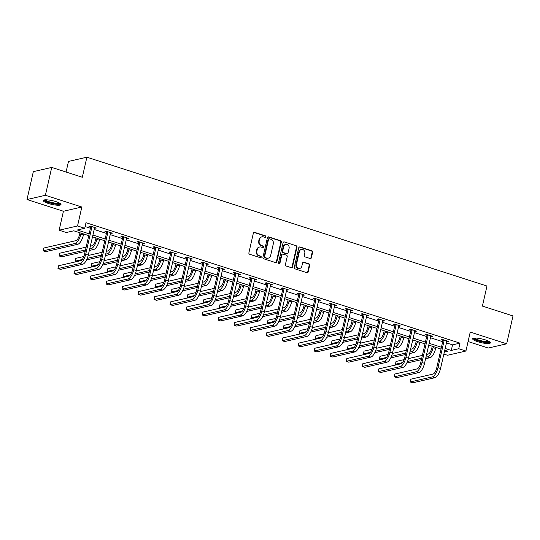 <?xml version="1.0" encoding="UTF-8"?>
<svg xmlns="http://www.w3.org/2000/svg" width="540" height="540" viewBox="0 0 540 540"><rect width="100%" height="100%" fill="white"/><g stroke="black" fill="none" stroke-linecap="round" stroke-linejoin="round"><path stroke-width="0.81" d="M265.849 236.81A0.803 0.722 77.1 0 0 265.322 235.818L254.617 232.369A1.147 1.033 77.1 0 0 253.361 233.138L248.886 252.835A1.147 1.033 77.1 0 0 249.642 254.252L260.348 257.702A0.803 0.722 77.1 0 0 261.225 257.162A0.803 0.722 77.1 0 0 260.699 256.169L259.308 255.724A3.672 3.301 77.1 0 1 256.885 251.181L257.256 249.541A3.672 3.301 77.1 0 1 259.659 247.003A3.672 3.301 77.1 0 1 261.272 247.077L262.663 247.523A0.803 0.722 77.1 0 0 263.54 246.982A0.803 0.722 77.1 0 0 263.007 245.99L261.623 245.545A3.672 3.301 77.1 0 1 259.193 241.002L259.565 239.362A3.672 3.301 77.1 0 1 261.968 236.824A3.672 3.301 77.1 0 1 263.588 236.898L264.971 237.344A0.803 0.722 77.1 0 0 265.849 236.81M265.066 237.371A0.803 0.722 77.1 0 0 264.823 235.926L254.117 232.484A1.147 1.033 77.1 0 0 253.868 232.436M260.442 257.722A0.803 0.722 77.1 0 0 260.199 256.284L258.815 255.839L259.308 255.724M262.75 247.543A0.803 0.722 77.1 0 0 262.507 246.105L261.124 245.66L261.623 245.545M485.44 339.91A9.113 1.883 -167.2 0 0 472.669 338.783A9.113 1.883 -167.2 0 0 477.677 341.699A9.113 1.883 -167.2 0 0 490.442 342.826A9.113 1.883 -167.2 0 0 485.44 339.91M55.991 201.636A9.113 1.883 -167.2 0 0 43.227 200.509A9.113 1.883 -167.2 0 0 48.229 203.418A9.113 1.883 -167.2 0 0 61 204.545A9.113 1.883 -167.2 0 0 55.991 201.636M310.135 258.525A1.147 1.033 77.1 0 0 311.391 257.756L312.647 252.227A1.147 1.033 77.1 0 0 311.891 250.81L300.004 246.982A1.147 1.033 77.1 0 0 298.748 247.752L294.273 267.449A1.147 1.033 77.1 0 0 295.029 268.866L306.916 272.693A1.147 1.033 77.1 0 0 308.178 271.924L309.69 265.248A1.147 1.033 77.1 0 0 308.934 263.831L303.845 262.19A1.147 1.033 77.1 0 0 302.589 262.96L301.833 266.274A3.065 2.761 77.1 0 1 299.828 268.394A3.065 2.761 77.1 0 1 296.447 264.539L299.39 251.573A3.065 2.761 77.1 0 1 301.401 249.446A3.065 2.761 77.1 0 1 304.783 253.307L304.29 255.467A1.147 1.033 77.1 0 0 305.053 256.885L310.135 258.525M446.351 342.866L452.547 344.858L460.006 343.143L458.744 348.719L465.925 351.027L447.525 355.259L443.806 354.065M51.732 167.42L45.401 195.291L27 199.523L33.332 171.653L51.732 167.42L82.323 177.269L86.879 157.201L486.972 286.031L482.416 306.092L513 315.941L506.669 343.811L470.232 332.08L465.925 351.027M27 199.523L63.437 211.255L81.837 207.023L45.401 195.291M81.837 207.023L77.531 225.97L84.719 228.285L77.261 230L89.161 233.834M460.006 343.143L85.988 222.71L84.719 228.285M281.32 242.143A1.147 1.033 77.1 0 0 280.557 240.719L268.67 236.891A1.147 1.033 77.1 0 0 267.415 237.661L262.94 257.357A1.147 1.033 77.1 0 0 263.696 258.775L275.589 262.609A1.147 1.033 77.1 0 0 276.844 261.832L281.32 242.143L280.82 242.257A1.147 1.033 77.1 0 0 280.058 240.833L268.171 237.006A1.147 1.033 77.1 0 0 267.921 236.959M284.337 241.94L296.224 245.768A1.147 1.033 77.1 0 1 296.98 247.185L292.511 266.882A1.147 1.033 77.1 0 1 291.249 267.651L286.166 266.011A1.147 1.033 77.1 0 1 285.404 264.593L287.219 256.608A1.147 1.033 77.1 0 0 286.463 255.184L283.088 254.097A1.147 1.033 77.1 0 0 281.833 254.867L279.943 263.189A0.803 0.722 77.1 0 1 279.416 263.743A0.803 0.722 77.1 0 1 278.532 262.73L283.082 242.71A1.147 1.033 77.1 0 1 284.337 241.94L296.224 245.768M468.079 341.543L488.268 348.044L506.669 343.811M86.879 157.201L68.479 161.433L66.069 172.037M85.111 226.55L90.43 228.258M94.095 229.439L106.441 233.415M110.106 234.596L122.452 238.572M126.117 239.753L138.463 243.729M142.128 244.91L154.474 248.886M158.139 250.06L170.485 254.036M174.15 255.218L186.496 259.193M190.161 260.375L202.513 264.35M206.172 265.531L218.525 269.507M222.19 270.689L234.536 274.664M238.201 275.839L250.547 279.815M254.212 280.996L266.558 284.972M270.223 286.153L282.569 290.129M286.234 291.31L298.579 295.286M302.245 296.467L314.597 300.443M318.256 301.617L330.608 305.593M334.274 306.774L346.619 310.75M350.285 311.931L362.63 315.907M366.296 317.088L378.641 321.064M382.307 322.245L394.652 326.221M398.318 327.395L410.663 331.371M414.329 332.552L426.681 336.528M430.339 337.709L442.692 341.685M94.399 228.096L96.336 228.035L90.18 226.051L88.938 226.341L90.605 226.874M110.41 233.253L112.347 233.192L106.191 231.208L104.949 231.498L106.616 232.031M126.421 238.41L128.365 238.349L122.202 236.365L120.96 236.648L122.627 237.188M142.432 243.567L144.376 243.506L138.213 241.522L136.971 241.805L138.638 242.345M158.443 248.717L160.387 248.657L154.231 246.679L152.982 246.962L154.649 247.496M174.454 253.874L176.398 253.814L170.242 251.829L168.993 252.119L170.66 252.653M190.472 259.031L192.409 258.971L186.253 256.986L185.011 257.276L186.671 257.81M206.482 264.188L208.42 264.127L202.264 262.143L201.022 262.426L202.689 262.966M222.494 269.345L224.431 269.285L218.275 267.3L217.033 267.584L218.7 268.124M238.505 274.496L240.449 274.435L234.286 272.457L233.044 272.74L234.711 273.274M254.516 279.653L256.459 279.592L250.297 277.607L249.055 277.898L250.722 278.431M270.526 284.81L272.471 284.749L266.308 282.764L265.066 283.055L266.733 283.588M286.538 289.966L288.482 289.906L282.326 287.921L281.077 288.205L282.744 288.745M302.549 295.124L304.493 295.063L298.337 293.078L297.094 293.362L298.755 293.902M318.566 300.274L320.504 300.213L314.348 298.235L313.106 298.519L314.766 299.052M334.577 305.431L336.515 305.37L330.359 303.385L329.117 303.676L330.784 304.209M350.588 310.588L352.532 310.527L346.37 308.543L345.128 308.833L346.795 309.366M366.599 315.745L368.543 315.684L362.381 313.7L361.139 313.983L362.806 314.523M382.61 320.902L384.554 320.841L378.392 318.857L377.15 319.14L378.817 319.68M398.621 326.052L400.565 325.991L394.409 324.014L393.161 324.297L394.828 324.83M414.632 331.209L416.576 331.148L410.42 329.164L409.171 329.454L410.839 329.987M430.65 336.366L432.587 336.305L426.431 334.321L425.189 334.611L426.85 335.144M446.661 341.523L448.598 341.462L442.442 339.478L441.2 339.761L442.868 340.301M88.756 235.622L73.778 230.803L66.319 232.517L59.13 230.202L77.531 225.97M63.437 211.255L59.13 230.202M445.088 348.435L451.278 350.433L458.744 348.719M92.826 235.015L105.172 238.991M108.837 240.172L121.183 244.148M124.848 245.329L137.194 249.304M140.859 250.479L153.212 254.455M156.87 255.636L169.222 259.612M172.888 260.793L185.234 264.769M188.899 265.95L201.245 269.926M204.91 271.107L217.256 275.083M220.921 276.257L233.267 280.233M236.932 281.414L249.278 285.39M252.943 286.571L265.295 290.547M268.954 291.728L281.306 295.704M284.972 296.885L297.317 300.861M300.983 302.036L313.328 306.011M316.994 307.193L329.339 311.168M333.005 312.35L345.35 316.325M349.015 317.507L361.361 321.482M365.026 322.657L377.379 326.639M381.038 327.814L393.39 331.79M397.049 332.971L409.401 336.947M413.066 338.128L425.412 342.103M429.077 343.285L441.423 347.261M444.265 352.046L447.802 351.23L444.683 350.231M441.018 349.049L428.666 345.074M425.007 343.892L412.655 339.916M408.996 338.735L396.644 334.76M392.978 333.585L380.632 329.609M376.967 328.428L364.621 324.452M360.956 323.271L348.611 319.295M344.945 318.114L332.6 314.138M328.934 312.957L316.589 308.981M312.923 307.807L300.571 303.831M296.912 302.65L284.56 298.674M280.894 297.493L268.549 293.517M264.884 292.336L252.538 288.36M248.873 287.179L236.527 283.203M232.862 282.029L220.516 278.053M216.851 276.872L204.505 272.896M200.84 271.715L188.487 267.739M184.829 266.558L172.476 262.582M168.811 261.401L156.465 257.425M152.8 256.25L140.454 252.275M136.789 251.093L124.443 247.118M120.778 245.936L108.432 241.96M104.767 240.779L92.421 236.804M452.547 344.858L451.278 350.433M95.094 228.326L95.243 227.684M111.105 233.476L111.254 232.841M127.116 238.633L127.264 237.992M143.134 243.79L143.275 243.149M159.145 248.947L159.286 248.306M175.156 254.104L175.298 253.463M191.167 259.254L191.309 258.62M207.178 264.411L207.326 263.77M223.189 269.568L223.337 268.927M239.2 274.725L239.348 274.084M255.211 279.882L255.359 279.241M271.228 285.032L271.37 284.398M287.24 290.189L287.381 289.548M303.25 295.346L303.392 294.705M319.262 300.503L319.41 299.862M335.273 305.654L335.421 305.019M351.284 310.81L351.432 310.176M367.295 315.968L367.443 315.326M383.312 321.125L383.454 320.483M399.323 326.281L399.465 325.64M415.334 331.432L415.476 330.797M431.345 336.589L431.487 335.954M447.356 341.746L447.505 341.105M261.968 236.824L261.468 236.939A3.672 3.301 77.1 0 0 259.072 239.476L259.565 239.362M261.124 245.66A3.672 3.301 77.1 0 1 258.694 241.117L259.072 239.476M259.659 247.003L259.16 247.118A3.672 3.301 77.1 0 0 256.757 249.656L257.256 249.541M258.815 255.839A3.672 3.301 77.1 0 1 256.385 251.296L256.757 249.656M275.832 262.649A1.147 1.033 77.1 0 0 276.345 261.947L280.82 242.257M269.433 238.781A0.803 0.722 77.1 0 0 268.549 239.321L264.62 256.608A0.803 0.722 77.1 0 0 265.154 257.6L266.612 258.073A3.672 3.301 77.1 0 0 268.232 258.147A3.672 3.301 77.1 0 0 270.635 255.609L273.321 243.79A3.672 3.301 77.1 0 0 270.891 239.254L269.433 238.781M269.075 238.768L268.576 238.882A0.803 0.722 77.1 0 0 268.056 239.436L268.549 239.321M268.232 258.147L267.732 258.262A3.672 3.301 77.1 0 1 266.119 258.188L264.654 257.715A0.803 0.722 77.1 0 1 264.127 256.723L268.056 239.436M291.499 267.698A1.147 1.033 77.1 0 0 292.012 266.996L296.487 247.3A1.147 1.033 77.1 0 0 295.724 245.882M282.582 254.077L282.082 254.192A1.147 1.033 77.1 0 0 281.333 254.981L279.443 263.297L279.943 263.189M279.153 263.75A0.803 0.722 77.1 0 0 279.443 263.297M289.103 248.319A3.065 2.761 77.1 0 0 285.721 244.458A3.065 2.761 77.1 0 0 283.716 246.584L282.676 251.147A1.147 1.033 77.1 0 0 283.433 252.572L286.808 253.651A1.147 1.033 77.1 0 0 288.063 252.882L289.103 248.319M285.721 244.458L285.221 244.573A3.065 2.761 77.1 0 0 283.216 246.692L283.716 246.584M287.314 253.679L286.821 253.793A1.147 1.033 77.1 0 1 286.315 253.766L282.94 252.679A1.147 1.033 77.1 0 1 282.177 251.262L283.216 246.692M301.401 249.446L300.901 249.561A3.065 2.761 77.1 0 0 298.897 251.687L299.39 251.573M299.828 268.394L299.329 268.508A3.065 2.761 77.1 0 1 295.947 264.654L298.897 251.687M307.166 272.74A1.147 1.033 77.1 0 0 307.679 272.038L309.191 265.363A1.147 1.033 77.1 0 0 308.435 263.945L303.345 262.305A1.147 1.033 77.1 0 0 303.095 262.265M310.385 258.572A1.147 1.033 77.1 0 0 310.898 257.87L312.154 252.342A1.147 1.033 77.1 0 0 311.391 250.925L299.504 247.097A1.147 1.033 77.1 0 0 299.255 247.05M79.967 232.794L79.576 234.522A5.839 2.248 107.8 0 1 75.823 240.671L43.767 248.042L43.139 250.823L75.188 243.452A8.762 3.375 -72.2 0 0 80.818 234.239L81.067 233.152M43.139 250.823L45.704 251.654L77.76 244.282A8.762 3.375 -72.2 0 0 83.39 235.062L83.633 233.975M91.847 226.591L91.894 226.982L90.653 227.266L84.456 254.529A5.839 2.248 107.8 0 1 80.703 260.678L58.597 265.761L57.969 268.549L80.075 263.466A8.762 3.375 -72.2 0 0 85.705 254.246L91.894 226.982M57.969 268.549L60.534 269.372L82.64 264.29A8.762 3.375 -72.2 0 0 88.27 255.069L94.675 227.502M90.653 227.266L90.511 226.159M60.008 203.357A7.884 1.627 12.8 0 1 52.481 203.337A7.884 1.627 12.8 0 1 44.631 200.09A7.884 1.627 12.8 0 1 44.631 199.861M45.407 199.807A7.304 1.505 -167.2 0 0 52.103 202.547A7.304 1.505 -167.2 0 0 59.333 202.972M43.625 200.104A9.052 1.87 -167.2 0 0 51.901 203.459A9.052 1.87 -167.2 0 0 60.804 204.012M489.456 341.631A7.884 1.627 12.8 0 1 478.406 340.686A7.884 1.627 12.8 0 1 474.08 338.141M474.856 338.081A7.304 1.505 -167.2 0 0 478.777 340.072A7.304 1.505 -167.2 0 0 488.781 341.246M473.074 338.384A9.052 1.87 -167.2 0 0 477.907 340.801A9.052 1.87 -167.2 0 0 490.252 342.286M95.978 237.951L95.587 239.679A5.839 2.248 107.8 0 1 91.834 245.822L90.288 246.179M89.316 250.459L93.771 249.44A8.762 3.375 -72.2 0 0 99.4 240.219L99.644 239.132M89.654 248.967L91.206 248.609A8.762 3.375 -72.2 0 0 96.836 239.396L97.079 238.309M86.137 247.131L59.785 253.193L59.15 255.98L85.509 249.919M59.15 255.98L61.715 256.81L85.165 251.417M111.996 243.108L111.605 244.836A5.839 2.248 107.8 0 1 107.852 250.979L106.299 251.336M105.327 255.616L109.782 254.59A8.762 3.375 -72.2 0 0 115.412 245.376L115.655 244.289M105.665 254.124L107.217 253.766A8.762 3.375 -72.2 0 0 112.847 244.546L113.09 243.459M102.155 252.288L88.162 255.508M83.869 256.493L75.796 258.35L75.161 261.137L82.228 259.51M87.251 258.356L101.52 255.076M75.161 261.137L76.633 261.61M86.549 259.936L101.176 256.568M107.858 231.748L107.906 232.139L106.664 232.423L100.474 259.686A5.839 2.248 107.8 0 1 96.721 265.835L74.608 270.918L73.98 273.699L96.086 268.616A8.762 3.375 -72.2 0 0 101.716 259.403L107.906 232.139M73.98 273.699L76.545 274.529L98.651 269.447A8.762 3.375 -72.2 0 0 104.281 260.226L110.686 232.659M106.664 232.423L106.522 231.316M123.869 236.898L123.923 237.296L122.675 237.58L116.485 264.843A5.839 2.248 107.8 0 1 112.732 270.986L90.626 276.068L89.991 278.856L112.097 273.773A8.762 3.375 -72.2 0 0 117.727 264.553L123.923 237.296M89.991 278.856L92.556 279.686L114.662 274.603A8.762 3.375 -72.2 0 0 120.292 265.383L126.698 237.809M122.675 237.58L122.533 236.473M128.007 248.265L127.616 249.986A5.839 2.248 107.8 0 1 123.863 256.135L122.31 256.493M121.338 260.773L125.793 259.747A8.762 3.375 -72.2 0 0 131.423 250.533L131.672 249.446M121.682 259.281L123.228 258.923A8.762 3.375 -72.2 0 0 128.858 249.703L129.101 248.616M118.166 257.445L104.18 260.658M99.88 261.65L91.807 263.507L91.172 266.294L98.24 264.668M103.261 263.513L117.531 260.233M91.172 266.294L92.65 266.767M102.559 265.093L117.194 261.725M144.018 253.422L143.627 255.143A5.839 2.248 107.8 0 1 139.874 261.293L138.328 261.644M137.349 265.93L141.804 264.904A8.762 3.375 -72.2 0 0 147.434 255.683L147.683 254.597M137.693 264.431L139.239 264.08A8.762 3.375 -72.2 0 0 144.869 254.86L145.118 253.773M134.177 262.602L120.191 265.815M115.891 266.807L107.818 268.663L107.183 271.451L114.251 269.825M119.272 268.67L133.542 265.39M107.183 271.451L108.662 271.924M118.571 270.243L133.205 266.882M160.029 258.572L159.638 260.3A5.839 2.248 107.8 0 1 155.885 266.45L154.339 266.8M153.367 271.087L157.815 270.061A8.762 3.375 -72.2 0 0 163.445 260.84L163.694 259.754M153.704 269.588L155.25 269.231A8.762 3.375 -72.2 0 0 160.88 260.017L161.129 258.93M150.188 267.759L136.202 270.972M131.902 271.957L123.829 273.814L123.194 276.601L130.262 274.982M135.284 273.827L149.553 270.54M123.194 276.601L124.672 277.081M134.582 275.4L149.216 272.038M139.88 242.055L139.934 242.447L138.692 242.737L132.496 270A5.839 2.248 107.8 0 1 128.743 276.143L106.636 281.225L106.002 284.013L128.108 278.93A8.762 3.375 -72.2 0 0 133.738 269.71L139.934 242.447M106.002 284.013L108.567 284.837L130.673 279.754A8.762 3.375 -72.2 0 0 136.303 270.54L142.709 242.966M138.692 242.737L138.544 241.63M155.891 247.212L155.945 247.604L154.703 247.887L148.507 275.15A5.839 2.248 107.8 0 1 144.754 281.3L122.647 286.382L122.013 289.17L144.119 284.087A8.762 3.375 -72.2 0 0 149.749 274.867L155.945 247.604M122.013 289.17L124.578 289.994L146.684 284.911A8.762 3.375 -72.2 0 0 152.314 275.69L158.72 248.123M154.703 247.887L154.555 246.78M171.902 252.369L171.956 252.761L170.714 253.044L164.518 280.307A5.839 2.248 107.8 0 1 160.765 286.457L138.659 291.539L138.024 294.327L160.13 289.244A8.762 3.375 -72.2 0 0 165.76 280.024L171.956 252.761M138.024 294.327L140.589 295.151L162.695 290.068A8.762 3.375 -72.2 0 0 168.332 280.847L174.731 253.28M170.714 253.044L170.572 251.937M176.04 263.729L175.649 265.457A5.839 2.248 107.8 0 1 171.895 271.6L170.35 271.957M169.378 276.237L173.826 275.218A8.762 3.375 -72.2 0 0 179.456 265.997L179.705 264.911M169.715 274.745L171.261 274.388A8.762 3.375 -72.2 0 0 176.891 265.174L177.14 264.087M166.199 272.909L152.213 276.129M147.913 277.115L139.84 278.971L139.205 281.759L146.273 280.132M151.294 278.978L165.564 275.697M139.205 281.759L140.684 282.238M150.593 280.557L165.227 277.196M187.92 257.526L187.967 257.918L186.725 258.201L180.529 285.464A5.839 2.248 107.8 0 1 176.776 291.607L154.669 296.696L154.035 299.477L176.141 294.394A8.762 3.375 -72.2 0 0 181.771 285.181L187.967 257.918M154.035 299.477L156.6 300.308L178.713 295.225A8.762 3.375 -72.2 0 0 184.343 286.004L190.742 258.431M186.725 258.201L186.584 257.094M192.051 268.886L191.66 270.614A5.839 2.248 107.8 0 1 187.907 276.757L186.361 277.115M185.389 281.394L189.844 280.368A8.762 3.375 -72.2 0 0 195.473 271.154L195.716 270.068M185.726 279.902L187.272 279.545A8.762 3.375 -72.2 0 0 192.901 270.324L193.151 269.237M182.21 278.066L168.224 281.286M163.931 282.272L155.851 284.128L155.223 286.916L162.29 285.289M167.306 284.135L181.575 280.854M155.223 286.916L156.695 287.388M166.61 285.714L181.238 282.346M203.931 262.676L203.978 263.075L202.736 263.358L196.54 290.621A5.839 2.248 107.8 0 1 192.787 296.764L170.681 301.847L170.046 304.634L192.159 299.551A8.762 3.375 -72.2 0 0 197.788 290.331L203.978 263.075M170.046 304.634L172.618 305.465L194.724 300.382A8.762 3.375 -72.2 0 0 200.353 291.161L206.753 263.588M202.736 263.358L202.595 262.251M208.062 274.043L207.671 275.765A5.839 2.248 107.8 0 1 203.918 281.914L202.372 282.272M201.4 286.551L205.855 285.525A8.762 3.375 -72.2 0 0 211.484 276.311L211.727 275.225M201.737 285.059L203.29 284.702A8.762 3.375 -72.2 0 0 208.919 275.481L209.162 274.394M198.221 283.223L184.234 286.436M179.941 287.429L171.869 289.285L171.234 292.072L178.301 290.446M183.323 289.291L197.593 286.011M171.234 292.072L172.706 292.545M182.621 290.871L197.249 287.503M219.942 267.833L219.989 268.225L218.747 268.515L212.558 295.778A5.839 2.248 107.8 0 1 208.804 301.921L186.691 307.004L186.064 309.791L208.17 304.709A8.762 3.375 -72.2 0 0 213.8 295.488L219.989 268.225M186.064 309.791L188.629 310.615L210.735 305.532A8.762 3.375 -72.2 0 0 216.365 296.318L222.77 268.745M218.747 268.515L218.606 267.408M224.08 279.2L223.681 280.922A5.839 2.248 107.8 0 1 219.929 287.071L218.383 287.422M217.411 291.708L221.866 290.682A8.762 3.375 -72.2 0 0 227.495 281.462L227.738 280.375M217.748 290.209L219.301 289.859A8.762 3.375 -72.2 0 0 224.93 280.638L225.173 279.551M214.238 288.38L200.246 291.593M195.953 292.586L187.88 294.442L187.245 297.23L194.312 295.603M199.334 294.449L213.604 291.168M187.245 297.23L188.716 297.702M198.632 296.021L213.26 292.66M235.953 272.99L236.007 273.382L234.758 273.665L228.569 300.929A5.839 2.248 107.8 0 1 224.816 307.078L202.709 312.161L202.075 314.948L224.181 309.865A8.762 3.375 -72.2 0 0 229.81 300.645L236.007 273.382M202.075 314.948L204.64 315.772L226.746 310.689A8.762 3.375 -72.2 0 0 232.376 301.469L238.781 273.901M234.758 273.665L234.617 272.558M240.091 284.351L239.699 286.079A5.839 2.248 107.8 0 1 235.946 292.228L234.394 292.579M233.422 296.865L237.877 295.839A8.762 3.375 -72.2 0 0 243.506 286.619L243.756 285.532M233.766 295.367L235.312 295.009A8.762 3.375 -72.2 0 0 240.941 285.795L241.184 284.708M230.249 293.537L216.263 296.75M211.964 297.736L203.891 299.592L203.256 302.38L210.323 300.76M215.345 299.606L229.615 296.318M203.256 302.38L204.734 302.859M214.643 301.178L229.277 297.817M251.964 278.147L252.018 278.539L250.769 278.822L244.579 306.086A5.839 2.248 107.8 0 1 240.827 312.235L218.72 317.318L218.086 320.105L240.192 315.023A8.762 3.375 -72.2 0 0 245.822 305.802L252.018 278.539M218.086 320.105L220.651 320.929L242.757 315.846A8.762 3.375 -72.2 0 0 248.387 306.625L254.792 279.059M250.769 278.822L250.628 277.715M256.102 289.507L255.71 291.236A5.839 2.248 107.8 0 1 251.957 297.378L250.405 297.736M249.433 302.015L253.888 300.996A8.762 3.375 -72.2 0 0 259.517 291.776L259.767 290.689M249.777 300.524L251.323 300.166A8.762 3.375 -72.2 0 0 256.952 290.945L257.202 289.865M246.26 298.688L232.274 301.907M227.975 302.893L219.901 304.749L219.267 307.537L226.334 305.91M231.356 304.756L245.626 301.475M219.267 307.537L220.745 308.016M230.654 306.335L245.288 302.974M267.975 283.304L268.029 283.696L266.787 283.979L260.591 311.243A5.839 2.248 107.8 0 1 256.838 317.385L234.731 322.475L234.097 325.256L256.203 320.173A8.762 3.375 -72.2 0 0 261.832 310.959L268.029 283.696M234.097 325.256L236.662 326.086L258.768 321.003A8.762 3.375 -72.2 0 0 264.398 311.783L270.803 284.209M266.787 283.979L266.639 282.872M272.113 294.665L271.721 296.393A5.839 2.248 107.8 0 1 267.968 302.535L266.423 302.893M265.444 307.172L269.899 306.146A8.762 3.375 -72.2 0 0 275.528 296.933L275.778 295.846M265.788 305.681L267.334 305.323A8.762 3.375 -72.2 0 0 272.963 296.102L273.213 295.016M262.271 303.845L248.285 307.064M243.986 308.05L235.913 309.906L235.278 312.694L242.345 311.067M247.367 309.913L261.637 306.632M235.278 312.694L236.756 313.166M246.665 311.492L261.299 308.124M283.986 288.454L284.04 288.846L282.798 289.136L276.601 316.4A5.839 2.248 107.8 0 1 272.849 322.542L250.742 327.625L250.108 330.413L272.214 325.33A8.762 3.375 -72.2 0 0 277.844 316.109L284.04 288.846M250.108 330.413L252.673 331.243L274.779 326.16A8.762 3.375 -72.2 0 0 280.409 316.94L286.814 289.366M282.798 289.136L282.656 288.029M288.124 299.822L287.732 301.543A5.839 2.248 107.8 0 1 283.979 307.692L282.434 308.05M281.462 312.329L285.91 311.303A8.762 3.375 -72.2 0 0 291.539 302.083L291.789 301.003M281.799 310.838L283.345 310.48A8.762 3.375 -72.2 0 0 288.974 301.259L289.224 300.173M278.282 309.002L264.296 312.215M259.997 313.207L251.924 315.063L251.289 317.851L258.356 316.224M263.378 315.07L277.648 311.789M251.289 317.851L252.767 318.323M262.676 316.649L277.31 313.281M300.004 293.612L300.051 294.003L298.809 294.293L292.613 321.557A5.839 2.248 107.8 0 1 288.86 327.699L266.753 332.782L266.119 335.57L288.225 330.487A8.762 3.375 -72.2 0 0 293.855 321.266L300.051 294.003M266.119 335.57L268.684 336.393L290.797 331.31A8.762 3.375 -72.2 0 0 296.426 322.097L302.825 294.523M298.809 294.293L298.667 293.186M304.135 304.978L303.743 306.7A5.839 2.248 107.8 0 1 299.99 312.849L298.445 313.2M297.473 317.486L301.921 316.46A8.762 3.375 -72.2 0 0 307.557 307.24L307.8 306.153M297.81 315.988L299.356 315.637A8.762 3.375 -72.2 0 0 304.985 306.416L305.235 305.329M294.293 314.159L280.307 317.372M276.007 318.364L267.935 320.22L267.307 323.008L274.374 321.381M279.389 320.227L293.659 316.946M267.307 323.008L268.778 323.48M278.694 321.8L293.321 318.438M316.015 298.769L316.062 299.16L314.82 299.444L308.624 326.707A5.839 2.248 107.8 0 1 304.871 332.856L282.764 337.939L282.13 340.726L304.243 335.644A8.762 3.375 -72.2 0 0 309.872 326.423L316.062 299.16M282.13 340.726L284.702 341.55L306.808 336.467A8.762 3.375 -72.2 0 0 312.437 327.247L318.836 299.68M314.82 299.444L314.678 298.337M320.146 310.129L319.754 311.857A5.839 2.248 107.8 0 1 316.001 318.006L314.456 318.357M313.484 322.637L317.939 321.617A8.762 3.375 -72.2 0 0 323.568 312.397L323.811 311.31M313.821 321.145L315.367 320.787A8.762 3.375 -72.2 0 0 320.996 311.573L321.246 310.487M310.304 319.316L296.318 322.529M292.025 323.514L283.946 325.37L283.318 328.158L290.385 326.538M295.407 325.384L309.676 322.097M283.318 328.158L284.789 328.637M294.705 326.957L309.332 323.595M332.026 303.925L332.073 304.317L330.831 304.601L324.641 331.864A5.839 2.248 107.8 0 1 320.882 338.013L298.775 343.096L298.148 345.883L320.254 340.801A8.762 3.375 -72.2 0 0 325.883 331.58L332.073 304.317M298.148 345.883L300.713 346.707L322.819 341.624A8.762 3.375 -72.2 0 0 328.448 332.404L334.854 304.837M330.831 304.601L330.689 303.494M336.163 315.286L335.765 317.014A5.839 2.248 107.8 0 1 332.012 323.156L330.466 323.514M329.495 327.794L333.95 326.774A8.762 3.375 -72.2 0 0 339.579 317.554L339.822 316.467M329.832 326.302L331.385 325.944A8.762 3.375 -72.2 0 0 337.014 316.724L337.257 315.644M326.315 324.466L312.329 327.685M308.036 328.671L299.963 330.527L299.329 333.315L306.396 331.688M311.418 330.534L325.688 327.254M299.329 333.315L300.8 333.794M310.716 332.113L325.343 328.752M348.037 309.082L348.084 309.474L346.842 309.757L340.652 337.021A5.839 2.248 107.8 0 1 336.899 343.163L314.786 348.253L314.159 351.034L336.265 345.951A8.762 3.375 -72.2 0 0 341.894 336.737L348.084 309.474M314.159 351.034L316.724 351.864L338.83 346.781A8.762 3.375 -72.2 0 0 344.459 337.561L350.865 309.987M346.842 309.757L346.7 308.651M352.175 320.443L351.783 322.171A5.839 2.248 107.8 0 1 348.03 328.313L346.478 328.671M345.506 332.951L349.961 331.925A8.762 3.375 -72.2 0 0 355.59 322.711L355.833 321.624M345.843 331.459L347.396 331.101A8.762 3.375 -72.2 0 0 353.025 321.881L353.268 320.794M342.333 329.623L328.347 332.843M324.047 333.828L315.974 335.684L315.34 338.472L322.407 336.845M327.429 335.691L341.699 332.411M315.34 338.472L316.818 338.945M326.727 337.271L341.361 333.902M364.048 314.233L364.102 314.624L362.853 314.915L356.663 342.178A5.839 2.248 107.8 0 1 352.91 348.32L330.804 353.403L330.17 356.191L352.276 351.108A8.762 3.375 -72.2 0 0 357.905 341.888L364.102 314.624M330.17 356.191L332.735 357.021L354.841 351.938A8.762 3.375 -72.2 0 0 360.47 342.718L366.876 315.144M362.853 314.915L362.711 313.808M368.186 325.6L367.794 327.321A5.839 2.248 107.8 0 1 364.041 333.47L362.488 333.828M361.517 338.108L365.971 337.082A8.762 3.375 -72.2 0 0 371.601 327.861L371.851 326.781M361.861 336.616L363.406 336.258A8.762 3.375 -72.2 0 0 369.036 327.038L369.279 325.951M358.344 334.78L344.358 337.993M340.058 338.985L331.985 340.841L331.351 343.629L338.418 342.002M343.44 340.848L357.71 337.568M331.351 343.629L332.829 344.101M342.738 342.428L357.372 339.059M380.059 319.39L380.113 319.781L378.871 320.072L372.674 347.335A5.839 2.248 107.8 0 1 368.921 353.477L346.815 358.56L346.181 361.348L368.287 356.265A8.762 3.375 -72.2 0 0 373.916 347.045L380.113 319.781M346.181 361.348L348.745 362.171L370.852 357.089A8.762 3.375 -72.2 0 0 376.481 347.875L382.887 320.301M378.871 320.072L378.722 318.965M384.197 330.757L383.805 332.478A5.839 2.248 107.8 0 1 380.052 338.627L378.506 338.978M377.527 343.265L381.983 342.238A8.762 3.375 -72.2 0 0 387.612 333.018L387.862 331.931M377.872 341.766L379.418 341.415A8.762 3.375 -72.2 0 0 385.047 332.195L385.297 331.108M374.355 339.937L360.369 343.15M356.069 344.142L347.996 345.998L347.362 348.786L354.429 347.159M359.451 346.005L373.721 342.725M347.362 348.786L348.84 349.258M358.749 347.578L373.383 344.216M396.07 324.547L396.124 324.938L394.882 325.222L388.685 352.485A5.839 2.248 107.8 0 1 384.932 358.634L362.826 363.717L362.192 366.505L384.298 361.422A8.762 3.375 -72.2 0 0 389.927 352.202L396.124 324.938M362.192 366.505L364.757 367.328L386.863 362.245A8.762 3.375 -72.2 0 0 392.492 353.025L398.898 325.458M394.882 325.222L394.733 324.115M400.208 335.907L399.816 337.635A5.839 2.248 107.8 0 1 396.063 343.778L394.517 344.135M393.545 348.415L397.994 347.396A8.762 3.375 -72.2 0 0 403.623 338.175L403.873 337.088M393.883 346.923L395.429 346.565A8.762 3.375 -72.2 0 0 401.058 337.351L401.308 336.265M390.366 345.094L376.38 348.307M372.08 349.292L364.007 351.149L363.373 353.936L370.44 352.316M375.462 351.162L389.732 347.875M363.373 353.936L364.851 354.416M374.76 352.735L389.394 349.373M412.088 329.704L412.135 330.095L410.893 330.379L404.696 357.642A5.839 2.248 107.8 0 1 400.943 363.791L378.837 368.874L378.202 371.662L400.309 366.579A8.762 3.375 -72.2 0 0 405.938 357.358L412.135 330.095M378.202 371.662L380.768 372.485L402.881 367.402A8.762 3.375 -72.2 0 0 408.51 358.182L414.909 330.615M410.893 330.379L410.751 329.272M416.219 341.064L415.827 342.792A5.839 2.248 107.8 0 1 412.074 348.935L410.528 349.292M409.556 353.572L414.005 352.553A8.762 3.375 -72.2 0 0 419.634 343.332L419.884 342.245M409.894 352.08L411.44 351.722A8.762 3.375 -72.2 0 0 417.069 342.502L417.319 341.415M406.377 350.244L392.391 353.464M388.091 354.449L380.018 356.306L379.384 359.093L386.451 357.467M391.473 356.312L405.743 353.032M379.384 359.093L380.862 359.573M390.771 357.892L405.405 354.53M428.099 334.861L428.146 335.252L426.904 335.536L420.707 362.799A5.839 2.248 107.8 0 1 416.954 368.942L394.848 374.031L394.214 376.812L416.32 371.729A8.762 3.375 -72.2 0 0 421.956 362.515L428.146 335.252M394.214 376.812L396.779 377.642L418.892 372.56A8.762 3.375 -72.2 0 0 424.521 363.339L430.92 335.765M426.904 335.536L426.762 334.429M432.23 346.221L431.838 347.949A5.839 2.248 107.8 0 1 428.085 354.092L426.539 354.449M425.567 358.729L430.022 357.703A8.762 3.375 -72.2 0 0 435.652 348.489L435.895 347.402M425.905 357.237L427.451 356.879A8.762 3.375 -72.2 0 0 433.08 347.659L433.33 346.572M422.388 355.401L408.402 358.621M404.109 359.606L396.029 361.463L395.401 364.25L402.469 362.624M407.491 361.469L421.754 358.189M395.401 364.25L396.873 364.723M406.789 363.049L421.416 359.681M444.11 340.011L444.157 340.403L442.915 340.693L436.718 367.956A5.839 2.248 107.8 0 1 432.965 374.099L410.859 379.181L410.225 381.969L432.338 376.886A8.762 3.375 -72.2 0 0 437.967 367.666L444.157 340.403M410.225 381.969L412.796 382.799L434.902 377.717A8.762 3.375 -72.2 0 0 440.532 368.496L446.931 340.922M442.915 340.693L442.773 339.586M264.823 235.926L265.322 235.818M260.199 256.284L260.699 256.169M262.507 246.105L263.007 245.99M258.694 241.117L259.193 241.002M256.385 251.296L256.885 251.181M254.117 232.484L254.617 232.369M276.345 261.947L276.844 261.832M268.171 237.006L268.67 236.891M280.058 240.833L280.557 240.719M264.127 256.723L264.62 256.608M264.654 257.715L265.154 257.6M266.119 258.188L266.612 258.073M296.487 247.3L296.98 247.185M292.012 266.996L292.511 266.882M281.333 254.981L281.833 254.867M282.177 251.262L282.676 251.147M282.94 252.679L283.433 252.572M286.315 253.766L286.808 253.651M295.947 264.654L296.447 264.539M303.345 262.305L303.845 262.19M308.435 263.945L308.934 263.831M309.191 265.363L309.69 265.248M307.679 272.038L308.178 271.924M299.504 247.097L300.004 246.982M311.391 250.925L311.891 250.81M312.154 252.342L312.647 252.227M310.898 257.87L311.391 257.756M80.818 234.239L83.39 235.062M75.188 243.452L77.76 244.282M85.705 254.246L88.27 255.069M80.075 263.466L82.64 264.29M96.836 239.396L99.4 240.219M91.206 248.609L93.771 249.44M112.847 244.546L115.412 245.376M107.217 253.766L109.782 254.59M101.716 259.403L104.281 260.226M96.086 268.616L98.651 269.447M117.727 264.553L120.292 265.383M112.097 273.773L114.662 274.603M128.858 249.703L131.423 250.533M123.228 258.923L125.793 259.747M144.869 254.86L147.434 255.683M139.239 264.08L141.804 264.904M160.88 260.017L163.445 260.84M155.25 269.231L157.815 270.061M133.738 269.71L136.303 270.54M128.108 278.93L130.673 279.754M149.749 274.867L152.314 275.69M144.119 284.087L146.684 284.911M165.76 280.024L168.332 280.847M160.13 289.244L162.695 290.068M176.891 265.174L179.456 265.997M171.261 274.388L173.826 275.218M181.771 285.181L184.343 286.004M176.141 294.394L178.713 295.225M192.901 270.324L195.473 271.154M187.272 279.545L189.844 280.368M197.788 290.331L200.353 291.161M192.159 299.551L194.724 300.382M208.919 275.481L211.484 276.311M203.29 284.702L205.855 285.525M213.8 295.488L216.365 296.318M208.17 304.709L210.735 305.532M224.93 280.638L227.495 281.462M219.301 289.859L221.866 290.682M229.81 300.645L232.376 301.469M224.181 309.865L226.746 310.689M240.941 285.795L243.506 286.619M235.312 295.009L237.877 295.839M245.822 305.802L248.387 306.625M240.192 315.023L242.757 315.846M256.952 290.945L259.517 291.776M251.323 300.166L253.888 300.996M261.832 310.959L264.398 311.783M256.203 320.173L258.768 321.003M272.963 296.102L275.528 296.933M267.334 305.323L269.899 306.146M277.844 316.109L280.409 316.94M272.214 325.33L274.779 326.16M288.974 301.259L291.539 302.083M283.345 310.48L285.91 311.303M293.855 321.266L296.426 322.097M288.225 330.487L290.797 331.31M304.985 306.416L307.557 307.24M299.356 315.637L301.921 316.46M309.872 326.423L312.437 327.247M304.243 335.644L306.808 336.467M320.996 311.573L323.568 312.397M315.367 320.787L317.939 321.617M325.883 331.58L328.448 332.404M320.254 340.801L322.819 341.624M337.014 316.724L339.579 317.554M331.385 325.944L333.95 326.774M341.894 336.737L344.459 337.561M336.265 345.951L338.83 346.781M353.025 321.881L355.59 322.711M347.396 331.101L349.961 331.925M357.905 341.888L360.47 342.718M352.276 351.108L354.841 351.938M369.036 327.038L371.601 327.861M363.406 336.258L365.971 337.082M373.916 347.045L376.481 347.875M368.287 356.265L370.852 357.089M385.047 332.195L387.612 333.018M379.418 341.415L381.983 342.238M389.927 352.202L392.492 353.025M384.298 361.422L386.863 362.245M401.058 337.351L403.623 338.175M395.429 346.565L397.994 347.396M405.938 357.358L408.51 358.182M400.309 366.579L402.881 367.402M417.069 342.502L419.634 343.332M411.44 351.722L414.005 352.553M421.956 362.515L424.521 363.339M416.32 371.729L418.892 372.56M433.08 347.659L435.652 348.489M427.451 356.879L430.022 357.703M437.967 367.666L440.532 368.496M432.338 376.886L434.902 377.717"/></g></svg>
